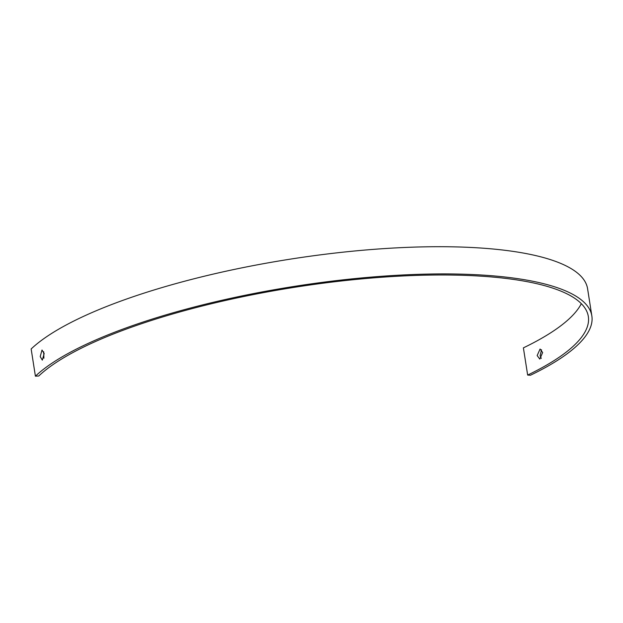<?xml version="1.0" encoding="UTF-8"?>
<svg xmlns="http://www.w3.org/2000/svg" width="623" height="623" viewBox="0 0 623 623"><rect width="100%" height="100%" fill="white"/><g stroke="black" fill="none" stroke-linecap="round" stroke-linejoin="round"><path stroke-width="0.93" d="M541.527 349.783L540.102 355.647L541.27 358.42M537.158 355.562L540.086 349.005L542.649 352.54L539.791 359.097L537.158 355.562M40.215 356.582L42.006 350.025L44.178 353.568L42.309 360.125L40.215 356.582M43.696 351.754L43.898 358.241M35.41 376.175L38.758 375.988A285.287 74.316 -8.9 0 1 58.258 361.122A285.287 74.316 -8.9 0 1 370 278.162A285.287 74.316 -8.9 0 1 588.33 316.515A285.287 74.316 -8.9 0 1 554.696 360.187A285.287 74.316 -8.9 0 1 527.658 375.069L530.422 375.248A288.854 75.251 171.1 0 0 557.795 360.18A288.854 75.251 171.1 0 0 591.85 315.962A288.854 75.251 171.1 0 0 370.794 277.134A288.854 75.251 171.1 0 0 55.151 361.122A288.854 75.251 171.1 0 0 35.41 376.175L31.15 348.966A288.854 75.251 171.1 0 1 50.891 333.912A288.854 75.251 171.1 0 1 366.534 249.924A288.854 75.251 171.1 0 1 587.59 288.753L591.85 315.962M527.658 375.069L523.39 347.86A285.287 74.316 -8.9 0 0 550.436 332.978A285.287 74.316 -8.9 0 0 581.314 303.674"/></g></svg>
